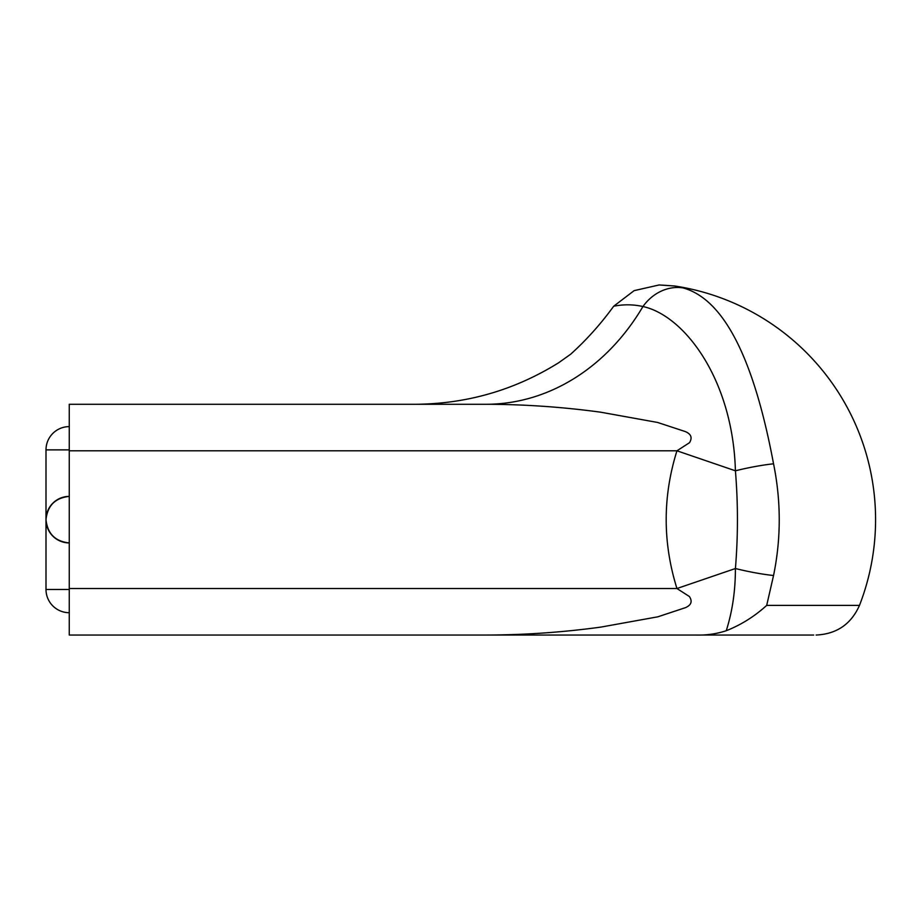 <?xml version="1.0" encoding="UTF-8"?>
<svg xmlns="http://www.w3.org/2000/svg" width="920" height="920" viewBox="0 0 920 920"><rect width="100%" height="100%" fill="white"/><g stroke="black" fill="none" stroke-linecap="round" stroke-linejoin="round"><path stroke-width="1.38" d="M613.697 306.222C600.726 324.058 586.385 340.055 570.664 354.211L558.647 362.756C514.901 389.976 467.291 403.822 415.817 404.282L485.967 404.282C524.193 404.34 562.43 406.985 600.679 412.194L657.581 422.452L685.204 431.537C691.138 434.01 692.564 437.724 689.494 442.704L676.947 450.8C662.607 496.65 662.607 542.558 676.947 588.524L689.39 596.516C692.622 601.404 691.288 605.13 685.4 607.683L657.834 616.814L600.691 627.13C562.499 632.339 524.25 634.972 485.967 635.042L695.876 635.042C706.502 635.352 716.622 633.903 726.248 630.717C740.98 624.921 754.457 616.481 766.693 605.394L773.547 575.517C781.137 538.464 781.137 501.239 773.547 463.806C756.527 372.979 728.973 300.391 682.95 287.891L674.716 285.993L659.134 284.958L634.121 290.639L613.697 306.222C623.576 304.267 633.328 304.37 642.942 306.532C684.399 315.491 732.883 379.466 735.413 470.798C738.105 503.378 738.105 535.946 735.413 568.525C735.413 590.87 732.355 611.605 726.248 630.717M813.717 635.042L695.876 635.042M773.547 575.517A46.529 6.532 12.1 0 1 735.413 568.525L676.947 588.524L69.264 588.524L69.264 635.042L485.967 635.042M69.264 588.524L69.264 404.282L485.967 404.282A232.622 192.683 90 0 0 642.942 306.532A46.529 40.606 -72.7 0 1 682.95 287.891M766.693 605.394L859.475 605.394A236.348 236.348 0 0 0 675.027 286.039M69.264 450.8L676.947 450.8L735.413 470.798A46.529 6.532 -12.1 0 1 773.547 463.806M69.264 449.88L46 449.88L46 589.456L69.264 589.456M46 519.662C47.483 533.692 55.234 541.443 69.264 542.926A23.264 23.264 0 0 1 46 519.662C47.483 505.632 55.234 497.881 69.264 496.397A23.264 23.264 0 0 0 46 519.662M859.475 605.394C851.115 624.174 836.659 634.064 816.12 635.042M46 589.456A23.264 23.264 0 0 0 69.264 612.708M69.264 426.615A23.264 23.264 0 0 0 46 449.88"/></g></svg>
